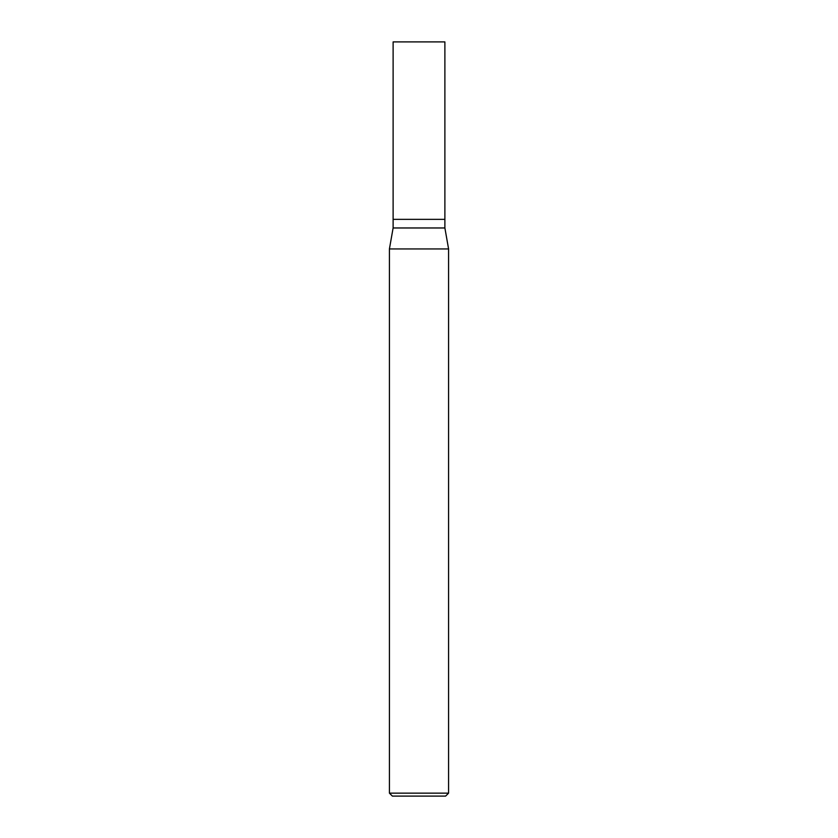 <?xml version="1.0" encoding="UTF-8"?>
<svg xmlns="http://www.w3.org/2000/svg" width="838" height="838" viewBox="0 0 838 838"><rect width="100%" height="100%" fill="white"/><g stroke="black" fill="none" stroke-linecap="round" stroke-linejoin="round"><path stroke-width="1.26" d="M444.884 41.9L393.116 41.9L444.884 41.9L444.884 219.357L393.116 219.357L393.116 41.9L393.116 219.357L444.884 219.357L393.116 219.357L444.884 219.357L444.884 227.967L393.116 227.967L393.116 219.357L393.116 227.967L444.884 227.967L448.581 248.938L389.419 248.938L393.116 227.967L389.419 248.938L448.581 248.938L448.581 793.146L389.419 793.146L389.419 248.938L389.419 793.146L392.383 796.1L445.617 796.1L448.581 793.146L389.419 793.146L392.383 796.1L445.617 796.1L448.581 793.146L448.581 248.938L444.884 227.967L444.884 41.9M419.073 41.9L396.584 41.9"/></g></svg>
